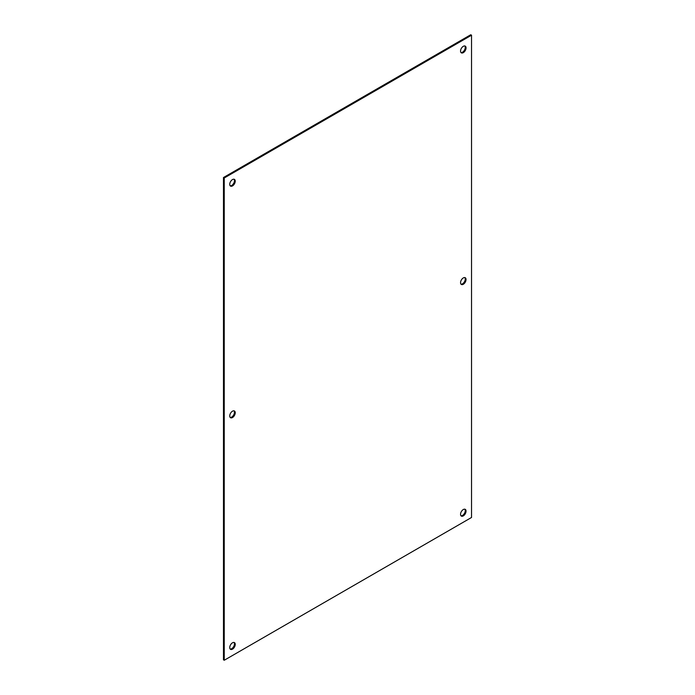 <?xml version="1.0" encoding="UTF-8"?>
<svg xmlns="http://www.w3.org/2000/svg" width="695" height="695" viewBox="0 0 695 695"><rect width="100%" height="100%" fill="white"/><g stroke="black" fill="none" stroke-linecap="round" stroke-linejoin="round"><path stroke-width="1.04" d="M464.807 509.192A3.883 2.241 -60 0 1 464.929 512.371A3.883 2.241 -60 0 1 462.505 515.429A3.883 2.241 -60 0 1 461.002 515.786M463.304 509.539A3.883 2.241 -60 0 1 465.242 509.348A3.883 2.241 -60 0 1 465.841 512.467A3.883 2.241 -60 0 1 463.304 515.89A3.883 2.241 -60 0 1 461.358 516.081A3.883 2.241 -60 0 1 460.759 512.971A3.883 2.241 -60 0 1 463.304 509.539M464.807 277.574A3.883 2.241 -60 0 1 464.929 280.754A3.883 2.241 -60 0 1 462.505 283.812A3.883 2.241 -60 0 1 461.002 284.168M463.304 277.93A3.883 2.241 -60 0 1 465.242 277.731A3.883 2.241 -60 0 1 465.841 280.849A3.883 2.241 -60 0 1 463.304 284.272A3.883 2.241 -60 0 1 461.358 284.464A3.883 2.241 -60 0 1 460.759 281.353A3.883 2.241 -60 0 1 463.304 277.93M464.807 45.966A3.883 2.241 -60 0 1 464.929 49.137A3.883 2.241 -60 0 1 462.505 52.203A3.883 2.241 -60 0 1 461.002 52.551M463.304 46.313A3.883 2.241 -60 0 1 465.242 46.122A3.883 2.241 -60 0 1 465.841 49.232A3.883 2.241 -60 0 1 463.304 52.655A3.883 2.241 -60 0 1 461.358 52.846A3.883 2.241 -60 0 1 460.759 49.736A3.883 2.241 -60 0 1 463.304 46.313M233.998 642.449A3.883 2.241 -60 0 1 234.119 645.629A3.883 2.241 -60 0 1 231.696 648.687A3.883 2.241 -60 0 1 230.193 649.034M232.495 642.797A3.883 2.241 -60 0 1 234.432 642.606A3.883 2.241 -60 0 1 235.032 645.725A3.883 2.241 -60 0 1 232.495 649.147A3.883 2.241 -60 0 1 230.549 649.339A3.883 2.241 -60 0 1 229.949 646.22A3.883 2.241 -60 0 1 232.495 642.797M233.998 410.832A3.883 2.241 -60 0 1 234.119 414.012A3.883 2.241 -60 0 1 231.696 417.07A3.883 2.241 -60 0 1 230.193 417.426M232.495 411.188A3.883 2.241 -60 0 1 234.432 410.988A3.883 2.241 -60 0 1 235.032 414.107A3.883 2.241 -60 0 1 232.495 417.53A3.883 2.241 -60 0 1 230.549 417.721A3.883 2.241 -60 0 1 229.949 414.611A3.883 2.241 -60 0 1 232.495 411.188M233.998 179.214A3.883 2.241 -60 0 1 234.119 182.394A3.883 2.241 -60 0 1 231.696 185.461A3.883 2.241 -60 0 1 230.193 185.808M232.495 179.571A3.883 2.241 -60 0 1 234.432 179.38A3.883 2.241 -60 0 1 235.032 182.49A3.883 2.241 -60 0 1 232.495 185.912A3.883 2.241 -60 0 1 230.549 186.104A3.883 2.241 -60 0 1 229.949 182.993A3.883 2.241 -60 0 1 232.495 179.571M223.46 177.529L223.46 659.79L224.25 660.25L471.54 517.471L471.54 35.21L470.75 34.75L223.46 177.529L224.25 177.981L224.25 660.25M471.54 35.21L224.25 177.981"/></g></svg>
